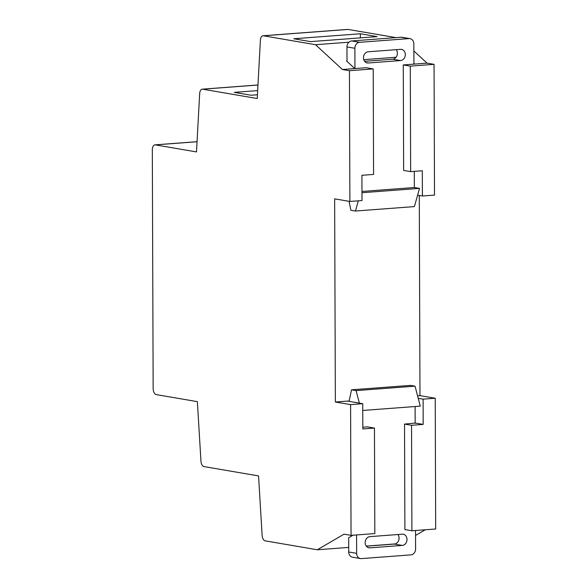 <?xml version="1.0" encoding="UTF-8"?>
<svg xmlns="http://www.w3.org/2000/svg" width="588" height="588" viewBox="0 0 588 588"><rect width="100%" height="100%" fill="white"/><g stroke="black" fill="none" stroke-linecap="round" stroke-linejoin="round"><path stroke-width="0.88" d="M402.229 534.198A5.645 4.726 -80.3 0 1 403.206 534.242A5.645 4.726 -80.3 0 1 407.006 539.453A5.645 4.726 -80.3 0 1 402.273 545.421L369.94 547.854A5.645 4.726 -80.3 0 1 368.97 547.81A5.645 4.726 -80.3 0 1 365.192 542.026A5.645 4.726 -80.3 0 1 369.903 536.631L402.229 534.198M366.331 546.171L394.35 544.069A5.645 4.726 99.7 0 0 399.083 538.094A5.645 4.726 99.7 0 0 397.914 534.521M405.316 54.596A5.645 4.726 99.7 0 0 401.508 49.385A5.645 4.726 99.7 0 0 400.538 49.341L368.213 51.773A5.645 4.726 99.7 0 0 363.502 57.161A5.645 4.726 99.7 0 0 367.279 62.953A5.645 4.726 99.7 0 0 368.25 62.997L400.575 60.564A5.645 4.726 99.7 0 0 405.316 54.596M396.224 49.664A5.645 4.726 -80.3 0 1 397.385 53.236A5.645 4.726 -80.3 0 1 396.062 57.242L363.781 59.667M317.292 549.773L344.046 534.161L351.051 535.359L350.595 404.61L335.358 402.001L334.646 198.847L349.889 201.456L349.434 70.707L342.422 69.502L315.528 44.71L263.409 35.787A5.645 3.028 -94.3 0 0 263.005 35.765A5.645 3.028 -94.3 0 0 260.396 40.293L257.235 98.527L202.676 89.185A5.645 3.028 -94.3 0 0 202.272 89.163A5.645 3.028 -94.3 0 0 199.663 93.69L196.495 151.924L155.35 144.876A5.645 3.028 -94.3 0 0 154.945 144.854A5.645 3.028 -94.3 0 0 152.321 149.969L153.152 388.47A5.645 3.028 -94.3 0 0 156.224 394.599L197.37 401.648L200.942 461.036A5.645 3.028 -94.3 0 0 203.992 466.578L258.551 475.92L262.123 535.308A5.645 3.028 -94.3 0 0 265.173 540.85L317.292 549.773L348.706 547.406M361.98 191.453L414.334 187.513L414.283 171.358M413.908 64.129L413.834 43.85A5.645 4.726 99.7 0 0 410.034 38.639A5.645 4.726 99.7 0 0 409.064 38.595L401.134 37.235L351.69 40.962L359.621 42.314L409.064 38.595M359.621 42.314A5.645 4.726 99.7 0 0 354.88 48.282L346.957 46.93A5.645 4.726 -80.3 0 1 351.69 40.962M354.954 68.561L354.88 48.282M435.223 398.238L435.679 528.994L411.909 530.78L411.541 425.278L423.184 424.404L423.103 399.149L435.223 398.238L419.979 395.628L419.281 195.473M417.568 395.812L419.979 395.628M418.222 398.319L423.103 399.149M349.889 201.456L362.01 200.545L361.921 175.297L373.571 174.416L373.204 68.914L366.192 67.716L354.784 68.575L346.53 60.968L347.008 60.931L346.957 46.93M417.612 195.187L422.39 196.002L422.302 170.755L410.652 171.63L410.284 66.128L434.054 64.335L427.05 63.137L413.856 50.98M422.39 196.002L434.51 195.091L434.054 64.335M410.284 66.128L403.272 64.93L427.05 63.137M411.909 530.78L404.897 529.582L404.529 424.08L411.541 425.278M366.265 546.09L395.202 543.907M350.595 404.61L362.722 403.691L362.811 428.946L374.46 428.071L374.828 533.573L351.051 535.359M335.358 402.001L347.479 401.082L362.722 403.691M348.192 401.207L349.154 400.957M347.008 61.409L347.008 60.931M348.669 537.741L353.006 535.212M349.434 70.707L373.204 68.914M342.422 69.502L354.784 68.575M413.901 63.35L414.687 64.07M315.528 44.71L348.949 42.196M310.56 41.63L377.121 36.625L360.356 33.759L293.794 38.764L310.56 41.63M395.967 37.625L348.037 29.422A5.645 3.028 -94.3 0 0 347.633 29.4L263.005 35.765M257.662 90.603L234.259 92.367L251.025 95.234L257.434 94.756M415.554 535.447L425.271 529.781M360.37 37.882L360.356 33.759M362.803 427.219L367.449 426.873L374.46 428.071M415.157 423.088L404.529 424.08M415.157 423.029L423.184 424.404M403.272 64.93L403.647 170.424L410.652 171.63M401.134 37.235A5.645 4.726 -80.3 0 1 402.111 37.287L410.034 38.639M414.334 187.513L419.516 188.395L414.4 206.594L355.453 211.026L350.882 210.247L349.066 201.316M358.32 200.824L355.453 211.026M361.988 192.724L419.516 188.395M364.641 61.314L392.652 59.204A5.645 4.726 99.7 0 0 396.062 57.242M351.506 389.822L356.078 390.601L415.032 386.169L410.461 385.383L351.506 389.822L349.11 401.185L348.192 401.031M362.745 410.461L420.28 406.139L415.032 386.169M359.371 403.118L356.078 390.601M415.099 406.529L415.157 423.279M415.532 530.508L415.598 548.913A5.645 4.726 -80.3 0 1 410.865 554.881L361.422 558.6A5.645 4.726 -80.3 0 1 360.444 558.556A5.645 4.726 -80.3 0 1 356.644 553.345L348.721 551.992A5.645 4.726 99.7 0 0 352.521 557.196L360.444 558.556M356.585 534.948L356.644 553.345M348.669 537.983L348.721 551.992M263.409 35.787L348.037 29.422M202.676 89.185L257.963 85.025M155.35 144.876L197.054 141.737M366.346 62.666L368.25 62.997M392.652 59.204L400.575 60.564M394.35 544.069L402.273 545.421M368.037 547.531L369.94 547.854M202.272 89.163L257.97 84.973M154.945 144.854L197.054 141.686"/></g></svg>
